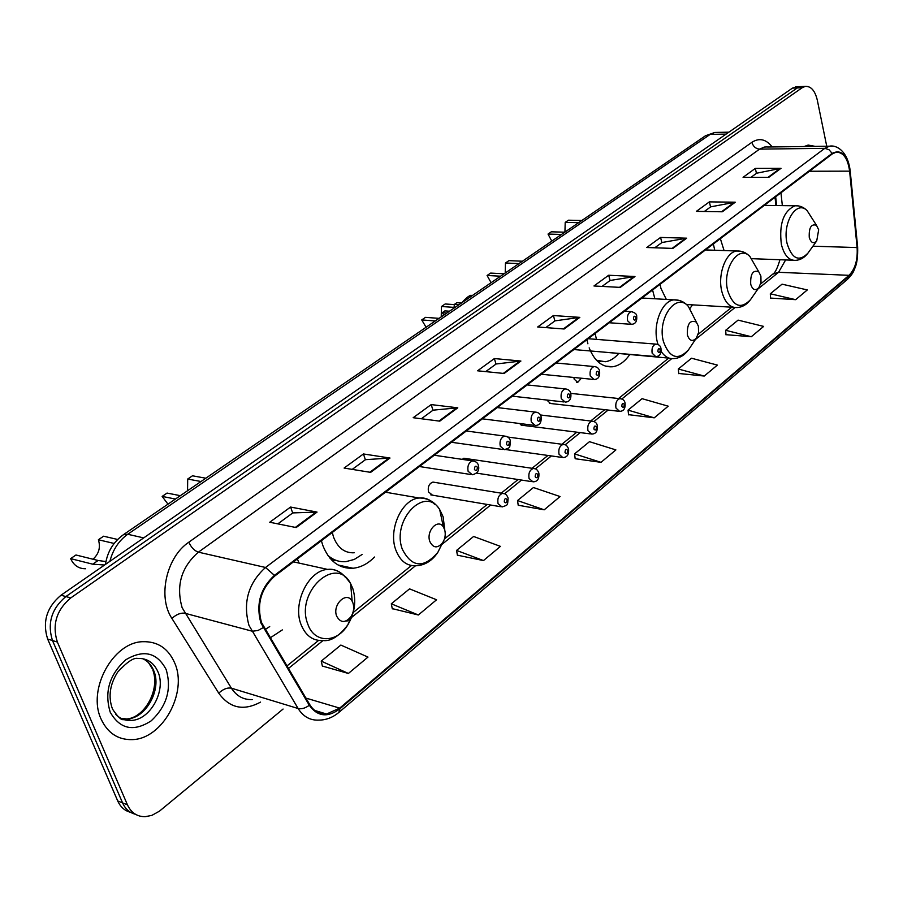 <?xml version="1.0" encoding="UTF-8"?>
<svg xmlns="http://www.w3.org/2000/svg" width="903" height="903" viewBox="0 0 903 903"><rect width="100%" height="100%" fill="white"/><g stroke="black" fill="none" stroke-linecap="round" stroke-linejoin="round"><path stroke-width="1.35" d="M713.347 243.968L714.747 250.244M652.564 289.987L654.878 298.769M689.971 308.408L692.511 304.842M589.174 347.869C594.558 361.234 602.357 367.532 612.573 366.765C619.018 365.805 624.695 361.798 629.594 354.766M321.389 540.728L322.755 545.277C329.064 561.192 339.156 568.856 353.017 568.258C360.816 567.445 367.972 563.709 374.508 557.027M270.121 637.913L282.346 629.899M434.648 482.36L432.966 482.089C429.139 483.489 427.65 486.773 428.496 491.932L432.514 495.171L430.821 494.889L500.352 506.673M519.293 423.462L522.453 425.313L521.133 425.144L590.359 433.891M546.812 400.029L550.537 403.506M573.879 377.477L574.161 379.136L577.739 382.364L581.363 378.222M775.948 205.534L775.034 197.272M386.947 492.451L386.507 491.424M586.927 339.686L587.887 343.795M299.085 563.1L297.335 558.934M465.395 458.464L461.67 459.288M797.326 86.722L792.45 88.11L61.009 595.224C46.708 607.256 42.249 621.874 47.656 639.053L117.717 800.95C120.471 807.045 124.761 810.838 130.563 812.305M826.742 146.23L817.305 100.131C815.003 90.616 810.973 86.045 805.228 86.406L802.169 87.726L70.761 597.921C56.426 610.056 51.956 624.763 57.363 642.044L127.447 804.833L122.571 802.88C125.325 809.009 129.614 812.802 135.427 814.269C129.614 812.802 125.325 809.009 122.571 802.88L52.487 640.543L122.571 802.88L117.717 800.95M70.761 597.921L65.874 596.567C51.55 608.656 47.091 623.318 52.487 640.543C47.091 623.318 51.55 608.656 65.874 596.567L797.304 87.918L65.874 596.567L61.009 595.224M802.169 86.53L797.304 87.918L802.169 86.53M101.125 719.127C107.694 733.101 118.033 739.929 132.154 739.625C162.551 739.173 187.971 692.409 174.719 663.005C168.285 648.331 157.573 641.232 142.584 641.706C112.954 642.315 87.038 689.7 101.125 719.127C107.694 733.101 118.033 739.929 132.154 739.625C162.551 739.173 187.971 692.409 174.719 663.005C168.285 648.331 157.573 641.232 142.584 641.706C112.954 642.315 87.038 689.7 101.125 719.127M261.486 622.472C256.542 604.186 260.956 588.722 274.704 576.069L832.25 153.95L836.043 152.212C843.267 152.054 847.804 158.364 849.621 171.152L857.105 247.569C857.827 259.906 855.13 269.162 849.023 275.325L339.697 708.121L326.57 714.025C319.538 714.42 313.951 711.316 309.797 704.69L261.486 622.472M260.888 622.935L309.289 705.266C317.506 716.677 327.733 717.851 339.934 708.776L849.136 275.866C855.389 269.546 858.155 260.064 857.421 247.422L849.937 171.028C847.183 154.808 841.246 148.927 832.137 153.375L274.444 575.369C260.346 588.327 255.82 604.186 260.888 622.935M750.969 177.327L756.545 173.241L781.016 168.297L755.337 168.387L743.067 177.327L768.814 177.338L781.016 168.297M756.432 173.331L755.337 168.387M704.317 211.494L710.661 206.855L735.279 202.193L709.374 201.877L696.348 211.37L722.321 211.787L735.279 202.193M710.559 206.934L709.374 201.877M654.765 247.794L661.967 242.523L686.686 238.189L660.578 237.433L646.74 247.512L672.904 248.404L686.686 238.189M661.854 242.602L660.578 237.433M602.03 286.409L610.18 280.449L634.967 276.51L608.69 275.246L593.96 285.98L620.282 287.391L634.967 276.51M610.067 280.528L608.69 275.246M277.831 523.875L292.786 512.915L317.043 512.091L290.574 507.057L269.737 522.239L296.161 527.566L317.043 512.091M292.685 512.983L290.574 507.057M352.226 469.379L365.478 459.672L390.006 458.035L363.435 453.961L344.099 468.059L370.648 472.371L390.006 458.035M365.376 459.751L363.435 453.961M421.34 418.766L433.079 410.165L457.776 407.817L431.194 404.589L413.19 417.705L439.772 421.148L457.776 407.817M432.977 410.244L431.194 404.589M485.701 371.618L496.108 363.999L520.896 361.042L494.37 358.559L477.563 370.794L504.111 373.481L520.896 361.042M495.995 364.078L494.37 358.559M545.796 327.597L555.006 320.858L579.828 317.371L553.404 315.542L537.68 326.988L564.149 328.997L579.828 317.371M554.905 320.937L553.404 315.542M815.274 146.388L808.162 145.056L804.178 146.534L808.162 145.056L815.274 146.388M127.447 804.833C131.172 812.79 137.087 816.741 145.202 816.696L151.885 815.364L159.447 811.165L283.079 709.047M678.74 373.47L704.261 376.043L717.377 365.094L691.517 358.22L678.322 369.011L678.763 373.684M725.989 334.674L751.307 336.729L763.656 326.412L738.09 320.125L725.662 330.295L726.012 334.889M770.564 298.08L795.656 299.672L807.316 289.931L782.043 284.174L770.304 293.78L770.575 298.295M518.22 505.24L544.204 509.811L560.074 496.548L533.447 487.53L517.521 500.555L518.254 505.466M457.403 555.176L483.466 560.571L500.443 546.383L473.601 536.472L456.568 550.412L457.437 555.401M392.274 608.645L418.349 614.988L436.567 599.773L409.556 588.869L391.304 603.802L392.32 608.882M322.36 666.042L348.389 673.457L367.984 657.091L340.849 645.069L321.231 661.12L322.416 666.279M628.556 414.669L654.257 417.829L668.209 406.181L642.067 398.674L628.059 410.131L628.578 414.883M601.014 462.336L615.88 449.908L589.49 441.68L574.556 453.893L575.188 458.724L601.014 462.336L574.556 453.893M544.204 509.811L517.521 500.555M483.466 560.571L456.568 550.412M418.349 614.988L391.304 603.802M348.389 673.457L321.231 661.12M654.257 417.829L628.059 410.131M704.261 376.043L678.322 369.011M751.307 336.729L725.662 330.295M795.656 299.672L770.304 293.78M93.009 559.228C98.946 553.776 100.741 547.286 98.382 539.757L103.597 536.213L117.627 539.463M114.128 543.459L98.382 539.757M104.579 565.018L92.716 564.183L70.626 558.63L75.965 554.995L98.088 560.492L105.967 561.564M352.971 603.035L352.17 601.263C346.763 590.652 332.033 604.604 336.65 616.117C340.578 623.149 345.409 623.262 351.154 616.456C353.728 612.031 354.337 607.561 352.971 603.035M265.132 629.515L269.704 626.592M70.626 558.63C73.786 565.447 78.798 568.822 85.661 568.743M187.553 490.735L187.689 479.041L192.474 475.791L205.816 478.218M201.019 481.513L187.689 479.041M175.43 499.043L162.145 496.413L167.055 493.072L180.352 495.679M444.626 529.587L443.362 526.946C437.989 518.096 425.9 530.908 429.805 541.45C433.18 548.2 437.47 548.629 442.662 542.714C445.213 538.538 445.868 534.158 444.626 529.587M332.27 532.488L333.534 537.082C337.801 547.963 344.686 553.2 354.19 552.783M329.922 558.133L337.824 560.932M327.699 555.198C333.072 560.041 339.144 562.185 345.951 561.643L354.292 559.431L362.159 554.442M162.145 496.413L167.981 504.145M441.228 316.885L441.465 306.512L445.168 303.984L454.367 304.604M454.164 307.381L441.465 306.512M435.257 320.971L421.724 319.922L425.516 317.348L439.05 318.364M698.391 326.197L696.348 322.089C689.96 319.583 686.969 323.895 687.375 335.024C689.553 340.995 692.556 342 696.371 338.061L698.572 332.53L698.391 326.197M595.1 333.5L596.477 339.381M597.459 361.256L600.743 361.64M596.431 360.218L605.247 361.742C610.044 361.065 614.424 358.423 618.397 353.807M606.477 352.351L669.213 358.164M421.724 319.922L426.092 327.247M505.206 273.022L505.466 262.999L508.931 260.64L522.431 261.227M518.977 263.597L505.466 262.999M500.589 276.194L487.078 275.494L490.611 273.09L504.122 273.767M760.89 276.104L758.757 271.803C752.978 269.692 750.303 273.846 750.709 284.264C752.65 290.032 755.382 291.138 758.904 287.594L761.003 282.3L760.89 276.104M660.116 284.276L660.906 288.305L666.335 299.435M487.078 275.494L491.108 282.695M564.928 232.094L565.21 222.375L568.438 220.185L581.882 220.479M578.654 222.691L565.21 222.375M561.497 234.453L548.031 234.058L551.327 231.811L564.793 232.195M818.671 229.791L816.504 225.332C811.266 223.56 808.851 227.556 809.257 237.342C810.996 242.93 813.49 244.115 816.73 240.898L818.671 229.791M720.357 238.663L724.071 250.56M548.031 234.058L551.756 241.124M446.895 312.991L442.312 312.664L443.926 315.023M458.95 304.729L454.356 304.424L456.895 302.686L461.489 302.99M471.772 295.394L470.7 295.326C468.318 296.184 465.35 298.679 461.794 302.787M449.48 311.219L444.886 310.892L442.312 312.664M454.356 304.424L453.983 308.137M717.75 132.391L714.849 132.448L710.164 134.4L127.729 534.271C118.869 540.604 112.92 549.634 109.873 561.35M143.69 537.895L127.729 534.271L123.361 534.734L705.017 136.082M47.656 639.053L57.363 642.044M792.45 88.11L802.169 87.726M728.913 132.165L714.849 132.448L705.446 135.789L710.164 134.4L726.114 134.095M342.824 566.046L341.876 566.779M260.527 702.116C243.641 711.225 229.712 708.245 218.763 693.199L171.92 618.442C157.472 596.985 166.4 557.095 188.829 542.195L751.883 142.324C753.181 146.489 755.743 148.769 759.581 149.13L198.4 552.162C181.277 567.152 175.859 585.675 182.135 607.708L231.405 688.188C236.609 696.157 243.573 699.949 252.298 699.577M751.883 142.324C759.288 137.595 766.06 139.141 772.223 146.952M767.245 146.907L764.356 147.054L759.581 149.13L824.789 148.329L829.485 146.196L832.735 146.218M339.934 708.776L338.862 712.433C332.733 717.513 326.118 720.075 319.019 720.097C310.282 720.583 303.318 716.722 298.125 708.516L248.957 625.373C242.738 602.515 248.257 583.214 265.527 567.479L274.444 575.369M263.134 627.653L258.044 630.463L252.377 631.242L184.901 613.25C180.702 612.64 176.378 614.379 171.92 618.442M849.136 275.866L847.33 279.433L339.11 712.219M857.421 247.422L857.624 246.79M218.763 693.199C223.018 689.124 227.24 687.454 231.405 688.188L298.125 708.516C301.568 709.295 305.282 708.212 309.289 705.266M832.137 153.375L829.01 149.706L824.789 148.329L265.527 567.479L198.4 552.162C194.393 550.785 191.199 547.455 188.829 542.195M849.023 275.325L778.578 272.288L785.61 259.951M857.105 247.569L812.926 246.203M849.621 171.152L809.404 171.243M782.348 205.613L780.948 192.791M339.697 708.121L305.857 698.064M288.328 668.559L323.014 640.532M346.933 621.196L415.459 565.797M441.883 544.441L490.656 505.025M504.529 493.806L521.539 480.057M535.344 468.905L551.383 455.936M565.12 444.84L580.234 432.616M593.903 421.566L608.148 410.052M621.749 399.058L671.742 358.649M695.389 339.539L734.918 307.584M757.933 288.983L778.578 272.288L772.72 274.196M578.925 317.404L563.359 328.929M519.993 361.053L503.321 373.39M456.873 407.795L438.982 421.046M389.103 457.99L369.846 472.246M316.152 512.024L295.371 527.397M634.075 276.566L619.503 287.357M685.783 238.257L672.125 248.381M734.387 202.261L721.542 211.776M780.136 168.387L768.047 177.338M120.133 718.224L126.804 718.969C145.993 718.686 162.156 689.091 153.657 670.5C151.298 664.868 147.629 660.917 142.663 658.659M115.494 714.059C119.738 718.585 124.941 720.718 131.082 720.436C150.27 720.142 166.457 690.468 157.957 671.832C153.849 662.61 147.099 658.129 137.685 658.411C133.565 657.565 126.883 662.136 117.65 672.114C109.771 684.598 108.055 696.924 112.503 709.092C117.616 716.553 121.115 720.052 123 719.623L131.082 720.436L126.804 718.969C144.536 717.704 160.249 689.813 152.867 670.094M166.152 669.541C157.066 652.451 143.6 649.201 125.777 659.788C109.387 674.62 104.206 692.082 110.222 712.185C119.986 729.218 133.621 732.119 151.117 720.899C166.841 706.135 171.852 689.012 166.152 669.541M352.78 588.451L350.601 583.62C336.04 554.397 294.875 592.221 307.821 624.142C314.233 643.455 336.796 643.41 347.813 624.887C354.834 612.889 356.493 600.743 352.78 588.451M345.488 577.423C340.736 571.497 334.787 568.834 327.654 569.421C308.465 570.335 292.346 603.227 301.049 624.549C305.575 635.667 312.856 640.995 322.902 640.532C330.69 641.593 338.997 636.378 347.813 624.887L351.154 616.456M352.114 600.585L351.177 590.088M92.716 564.183L98.088 560.492M444.807 530.242L443.113 516.742L439.682 509.54C425.132 485.08 391.315 519.925 402.286 549.159C411.768 567.581 423.597 568.676 437.797 552.433L442.346 543.166M434.512 504.246C430.212 499.506 425.099 497.418 419.184 498.004C402.083 499.02 388.109 529.327 395.683 549.656C399.905 560.876 406.756 566.237 416.249 565.741C424.907 565.289 432.085 560.853 437.797 552.433L442.662 542.714M331.672 560.063L336.39 560.661M693.82 317.134L688.334 306.388C676.2 291.658 656.82 318.725 663.502 341.774C669.631 358.107 677.95 360.816 688.436 349.935L689.711 348.027M678.943 300.327L673.819 299.864C661.786 300.947 652.485 324.911 657.44 342.497L658.061 344.653M661.086 351.278C664.664 356.708 668.976 359.146 674.01 358.581C679.688 358.141 684.497 355.263 688.436 349.935L696.371 338.061M597.763 361.55L598.531 361.46M754.942 265.2L750.021 256.655C738.733 243.72 721.892 269.038 727.739 290.777C733.213 306.569 740.776 309.56 750.438 299.751L751.341 298.453M740.878 251.248L736.758 251C725.809 252.05 717.422 274.614 721.836 291.534C724.917 302.674 730.087 308.013 737.367 307.539C742.492 307.11 746.849 304.514 750.438 299.751L758.904 287.594M811.549 217.567L807.203 210.749C796.728 199.292 781.975 223.052 787.123 243.629C792.021 258.924 798.941 262.13 807.858 253.246L808.501 252.355M798.376 205.895L795.035 205.782C783.499 211.02 778.939 223.899 781.366 244.431C784.222 255.47 789.075 260.775 795.938 260.335C800.6 259.917 804.573 257.547 807.858 253.246L816.73 240.898M434.309 455.236L472.653 460.914C476.016 461.41 477.958 463.002 478.466 465.688C479.549 470.418 477.518 473.443 472.348 474.752L468.104 471.287C467.235 465.869 468.747 462.415 472.653 460.914L474.628 461.286M474.436 469.504C476.22 471.321 477.202 470.553 477.382 467.201C475.599 465.372 474.628 466.14 474.436 469.504M466.332 430.991L504.608 436.081C507.858 436.476 509.777 438.057 510.342 440.811C509.642 448.475 510.771 447.256 504.382 449.683L500.251 446.206C499.427 440.924 500.872 437.549 504.608 436.081L506.402 436.386M506.481 444.457C508.197 446.274 509.134 445.529 509.315 442.233C507.61 440.416 506.662 441.161 506.481 444.457M497.271 407.569L535.456 412.107C538.673 412.468 540.558 414.037 541.111 416.791C541.619 422.502 539.689 425.392 535.321 425.471L531.291 422.006C530.501 416.825 531.89 413.529 535.456 412.107L537.093 412.355M537.42 420.279C539.057 422.085 539.971 421.374 540.152 418.134C538.515 416.317 537.601 417.028 537.42 420.279M527.183 384.915L565.278 388.945C568.438 389.272 570.301 390.83 570.854 393.584C571.362 399.126 569.477 401.97 565.199 402.095L561.271 398.618C560.515 393.55 561.847 390.322 565.278 388.945L566.768 389.148M567.298 396.914C568.879 398.731 569.77 398.042 569.951 394.848C568.371 393.042 567.479 393.731 567.298 396.914M556.124 363.006L594.095 366.55C597.199 366.832 599.028 368.368 599.603 371.144C600.089 376.585 598.249 379.373 594.084 379.486L590.257 376.02C589.535 371.043 590.81 367.893 594.095 366.55L595.449 366.708M596.183 374.339C597.707 376.145 598.565 375.479 598.745 372.341C597.222 370.535 596.364 371.201 596.183 374.339M624.56 311.196L631.22 311.625C635.08 312.641 636.897 314.165 636.694 316.197C637.191 321.423 635.419 324.132 631.378 324.324L627.619 320.791C626.942 315.971 628.138 312.912 631.22 311.625L632.393 311.727M633.443 319.143C634.899 320.971 635.712 320.351 635.893 317.269C634.448 315.44 633.624 316.061 633.443 319.143M432.966 482.089L502.542 493.388C504.991 493.162 506.843 494.72 508.129 498.072C507.384 505.827 508.445 504.675 502.045 506.955L498.05 503.626C497.226 498.287 498.727 494.867 502.542 493.388L504.416 493.772M507.102 499.585C505.398 497.835 504.45 498.603 504.269 501.887C505.973 503.637 506.922 502.869 507.102 499.585M463.849 458.239L533.357 468.488C535.761 468.228 537.601 469.774 538.865 473.127C539.339 478.929 537.364 481.818 532.951 481.818L529.056 478.488C528.266 473.262 529.7 469.921 533.357 468.488L535.073 468.804M537.906 474.549C536.269 472.8 535.355 473.544 535.174 476.773C536.811 478.522 537.725 477.777 537.906 474.549M507.712 437.041L563.133 444.423C565.515 444.152 567.321 445.676 568.574 449.028C569.048 454.66 567.129 457.494 562.806 457.539L559.002 454.209C558.257 449.084 559.634 445.822 563.133 444.423L564.691 444.682M567.671 450.36C566.091 448.622 565.199 449.333 565.018 452.516C566.599 454.254 567.49 453.543 567.671 450.36M540.366 414.974L591.916 421.159C595.1 421.464 596.883 422.988 597.289 425.719C597.73 431.25 595.856 434.027 591.668 434.061L587.955 430.731C587.243 425.708 588.564 422.514 591.916 421.159L593.35 421.374M596.431 426.984C594.919 425.245 594.061 425.934 593.881 429.06C595.404 430.799 596.251 430.11 596.431 426.984M570.854 393.392L619.763 398.652C622.901 398.934 624.662 400.435 625.079 403.167C625.519 408.551 623.691 411.271 619.582 411.35L615.959 408.021C615.282 403.099 616.546 399.973 619.763 398.652L621.072 398.833M624.266 404.363C622.799 402.625 621.975 403.302 621.795 406.373C623.262 408.111 624.086 407.445 624.266 404.363M588.203 338.715L655.702 344.099C658.806 344.303 660.556 345.793 660.985 348.581C661.447 353.784 659.687 356.448 655.702 356.561L652.147 353.175C651.503 348.4 652.688 345.375 655.702 344.099L656.853 344.224M660.24 349.664C658.84 347.903 658.05 348.535 657.858 351.56C659.269 353.31 660.059 352.678 660.24 349.664M605.315 366.087L612.573 366.765M338.072 565.007L353.017 568.258M576.611 382.251L577.739 382.364M105.504 564.375C107.288 551.97 113.236 542.093 123.361 534.734M795.52 86.79L805.228 86.406M767.55 147.008L829.485 146.196C835.659 144.717 847.59 150.112 850.174 170.723L857.647 247.072C857.861 255.955 857.116 262.513 855.434 266.769L853.99 270.381C853.188 272.729 851.055 275.675 847.601 279.208M326.57 714.025L314.752 710.447M286.838 666.042L318.578 640.441M353.197 612.516L411.441 565.549M444.468 538.91L487.214 504.438M501.188 493.173L518.108 479.527M532.036 468.296L547.952 455.462M561.847 444.253L576.814 432.187M590.675 421.012L604.739 409.657M618.555 398.528L668.66 358.119M698.154 334.336L731.791 307.201M760.631 283.948L773.16 273.846C775.203 272.74 777.472 268.033 779.944 259.737M776.625 205.545L775.666 196.798M148.498 662.644L152.359 668.818M352.17 601.263L350.601 583.62C343.253 572.942 335.611 568.213 327.654 569.421L293.475 561.858M443.362 526.946L439.682 509.54C434.682 501.854 427.841 498.004 419.184 498.004L385.479 492.203M696.348 322.089L688.334 306.388C684.361 301.805 679.519 299.627 673.819 299.864L641.977 298.013M758.757 271.803L750.021 256.655C746.33 252.626 741.905 250.741 736.758 251L705.48 249.928M686.506 304.492L733.45 307.302M816.504 225.332L807.203 210.749C803.783 207.159 799.719 205.5 795.035 205.782L764.322 205.376M751.714 258.676L792.71 260.211M419.398 466.524L470.587 474.481M451.432 442.267L502.779 449.457M482.394 418.834L533.842 425.29M512.328 396.169L563.844 401.937M541.292 374.237L592.842 379.362M609.299 322.755L630.305 324.245M470.7 295.326L472.506 295.439M476.468 473.116L531.393 481.581M505.669 449.547L561.384 457.336M549.317 403.359L618.374 411.215M573.89 349.551L654.641 356.471"/></g></svg>
